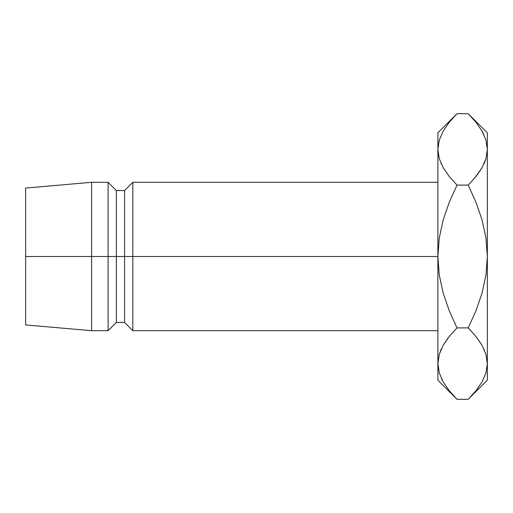 <?xml version="1.0" encoding="UTF-8"?>
<svg xmlns="http://www.w3.org/2000/svg" width="513" height="513" viewBox="0 0 513 513"><rect width="100%" height="100%" fill="white"/><g stroke="black" fill="none" stroke-linecap="round" stroke-linejoin="round"><path stroke-width="0.77" d="M437.884 182.301L132.829 182.301L124.588 190.541L116.342 190.541L108.096 182.301L91.609 182.301L25.65 188.072L25.65 256.5L91.609 256.5L91.609 182.301L91.609 256.5L108.096 256.5L108.096 182.301L108.096 256.5L116.342 256.5L116.342 190.541L116.342 256.5L124.588 256.5L124.588 190.541L124.588 256.5L132.829 256.5L132.829 182.301L132.829 256.5L437.884 256.5L437.884 380.171L437.884 363.602L439.295 372.983L437.884 363.602L439.256 354.361L443.206 345.268L449.298 336.425L457.012 327.903L449.317 336.406L443.238 345.204L447.996 338.086M449.311 310.891L443.219 293.212L439.269 275.09L437.884 256.5L439.282 237.84L443.232 219.737L449.317 202.109L457.012 185.097L449.317 176.594L443.27 167.847L439.295 158.78L437.884 149.398L437.884 132.829L437.884 256.5L25.65 256.5L25.65 324.928L25.65 188.072M437.884 330.699L132.829 330.699L132.829 256.5L132.829 330.699L124.588 322.459L124.588 256.5L124.588 322.459L116.342 322.459L116.342 256.5L116.342 322.459L108.096 330.699L108.096 256.5L108.096 330.699L91.609 330.699L91.609 256.5L91.609 330.699L25.65 324.928M441.039 349.533L439.275 354.284L441.193 349.199M437.884 363.089L439.256 372.842M454.364 396.575L449.317 390.797L443.27 382.05L439.295 372.983L437.884 363.602L439.256 354.361L443.206 345.268L449.298 336.425L457.012 327.903L449.324 310.91L443.219 293.212L439.269 275.09L437.884 256.5L437.884 363.602M448.792 390.136L449.144 390.585M441.385 378.421L443.2 381.935M487.35 149.443L487.35 132.829L487.35 149.398L485.978 158.639L482.028 167.732L475.929 176.575L468.215 185.097L457.012 185.097L449.317 176.594L443.27 167.847L439.295 158.78L437.884 149.398L437.884 256.5L439.282 237.84L443.232 219.737L449.317 202.109L457.012 185.097L449.317 202.109M439.256 140.158L437.884 149.398L439.256 158.639L437.884 149.398L439.256 140.158L443.206 131.065L449.298 122.222L455.211 115.54M454.544 116.239L449.317 122.203M448.83 175.991L449.317 176.594M440.988 163.339L441.295 164.032M470.851 116.406L475.917 122.203L481.964 130.95L485.933 140.017L487.35 149.398L487.35 380.171L487.35 256.5L485.958 237.878M484.041 163.807L485.952 158.716M474.749 178.011L481.996 167.796L477.231 174.914M475.917 202.109L482.015 219.788L485.958 237.91L487.35 256.5L487.35 149.398L485.978 158.639L482.028 167.732L475.929 176.575L468.215 185.097L475.91 202.09L482.015 219.788L485.958 237.91L487.35 256.5L485.952 275.16L482.002 293.263L475.917 310.891L468.215 327.903L475.917 336.406L481.964 345.153L485.933 354.22L487.35 363.602L485.978 372.842L482.028 381.935L475.929 390.778L469.985 397.498M475.929 122.222L475.589 121.799M476.442 122.863L476.083 122.415M485.978 140.158L487.35 149.398L485.978 140.158M483.849 134.579L482.028 131.065M487.344 364.115L485.952 354.284M470.658 396.793L475.917 390.797M476.397 337.009L481.964 345.153L485.933 354.22L487.35 363.602L485.958 354.291M484.246 349.661L483.932 348.968M475.91 310.91L468.215 327.903L457.012 327.903L468.215 327.903L475.917 310.891L468.215 327.903L475.917 336.406M437.884 380.171L457.012 399.3L468.215 399.3L457.012 399.3L449.317 390.797L443.27 382.05L439.295 372.983M449.324 310.91L457.012 327.903L449.317 336.406M487.35 363.602L485.978 372.842M475.929 390.778L468.215 399.3L487.35 380.171M449.324 202.09L457.012 185.097L468.215 185.097L475.91 202.09M487.35 256.5L485.952 275.16L482.002 293.263L475.917 310.891M449.298 122.222L457.012 113.7L468.215 113.7L475.917 122.203L481.964 130.95L485.933 140.017M468.215 185.097L475.917 176.594M484.189 163.467L485.958 158.709M487.35 132.829L468.215 113.7L457.012 113.7L437.884 132.829"/></g></svg>
